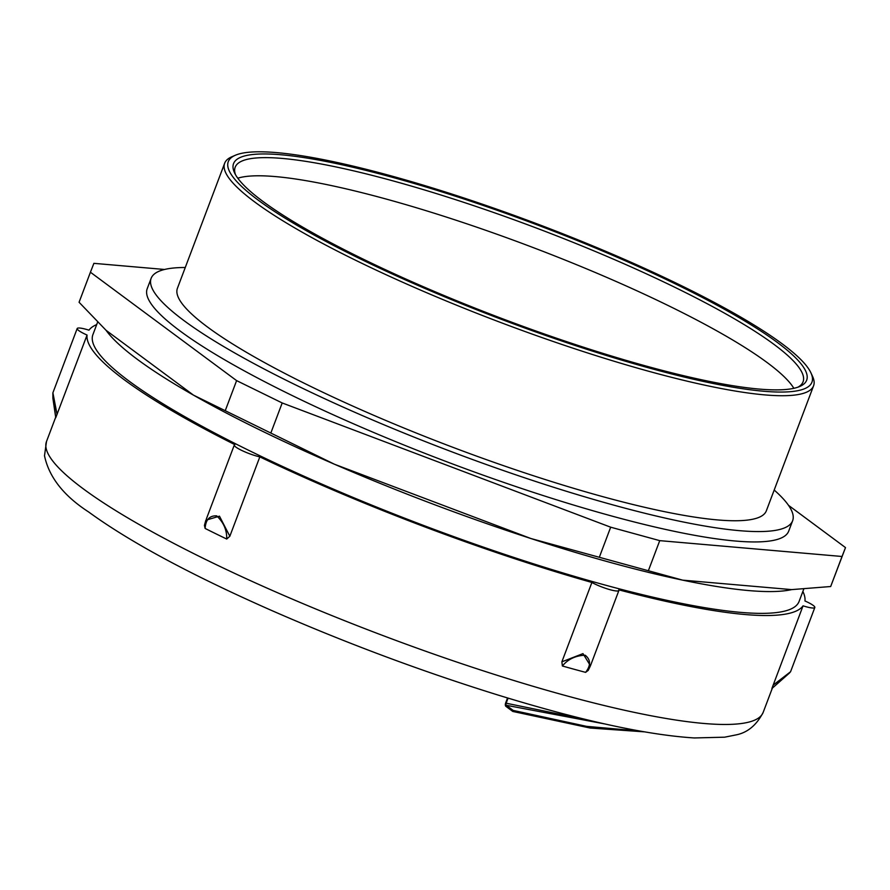 <?xml version="1.0" encoding="UTF-8"?>
<svg xmlns="http://www.w3.org/2000/svg" width="890" height="890" viewBox="0 0 890 890"><rect width="100%" height="100%" fill="white"/><g stroke="black" fill="none" stroke-linecap="round" stroke-linejoin="round"><path stroke-width="1.33" d="M52.844 394.203L55.747 417.699L87.064 335.052A383.078 62.567 20.7 0 0 124.333 379.808A383.078 62.567 20.7 0 0 234.838 444.633A16.866 2.759 20.7 0 0 234.304 445.033A16.866 2.759 20.7 0 0 242.725 450.896A16.866 2.759 20.7 0 0 259.824 456.882A383.078 62.567 20.7 0 0 591.883 582.46A16.866 2.759 20.7 0 0 608.671 589.302A16.866 2.759 20.7 0 0 618.895 590.471A16.866 2.759 20.7 0 0 618.773 589.836A383.078 62.567 20.7 0 0 803.047 605.834A16.866 2.759 20.7 0 0 814.828 607.492A16.866 2.759 20.7 0 0 804.949 600.961A383.078 62.567 20.7 0 0 802.869 591.438M96.687 324.605A383.078 62.567 20.7 0 0 88.967 330.179A16.866 2.759 20.7 0 0 77.185 328.532A16.866 2.759 20.7 0 0 87.064 335.052M789.63 672.862L771.886 688.548L803.047 605.834M588.245 670.359L585.609 672.362A383.078 62.567 -159.3 0 1 562.38 665.987L561.879 661.837L591.883 582.46M226.716 539.04A383.078 62.567 -159.3 0 1 205.134 528.46C205.679 519.704 209.539 515.51 216.704 515.866C223.635 522.441 226.972 530.162 226.716 539.04L229.831 536.258L259.824 456.882M205.134 528.46L204.433 525.4L205.835 520.25M164.528 269.47L93.884 263.34L90.424 272.229L236.607 380.62L282.197 402.959L610.685 527.192L659.735 540.642L842.029 556.484L845.5 547.595L830.682 586.521L791.655 589.614A377.46 61.644 -159.3 0 1 682.663 580.147L530.918 538.528A377.46 61.644 -159.3 0 1 334.518 464.257L193.497 395.149A377.46 61.644 -159.3 0 1 137.282 359.304A377.46 61.644 -159.3 0 1 106.088 330.335L193.497 395.149A377.46 61.644 -159.3 0 0 334.518 464.257L530.918 538.528A377.46 61.644 -159.3 0 0 682.663 580.147L791.655 589.614M842.029 556.484L830.682 586.521M659.735 540.642L648.387 570.679M610.685 527.192L599.337 557.229M282.197 402.959L270.849 432.996M236.607 380.62L225.259 410.657M845.5 547.595L788.518 505.342M90.424 272.229L79.076 302.266L106.088 330.335M57.06 414.44L52.899 392.79M229.831 536.258L219.474 516.167L205.846 520.216M562.38 665.987C568.031 659.156 575.641 655.563 585.197 655.229C590.804 659.712 590.949 665.431 585.609 672.362M588.779 669.213L590.448 665.776L582.983 653.616L561.879 661.837M790.554 671.75L773.054 685.222M235.483 174.674A303.534 49.573 -159.3 0 1 235.183 167.22A303.534 49.573 -159.3 0 1 462.8 202.03A303.534 49.573 -159.3 0 1 774.011 344.408A303.534 49.573 -159.3 0 1 803.069 381.81A303.534 49.573 -159.3 0 1 797.907 387.195M777.348 342.461A306.349 50.04 20.7 0 0 440.083 191.328A306.349 50.04 20.7 0 0 234.56 172.871A306.349 50.04 20.7 0 0 502.416 318.72A306.349 50.04 20.7 0 0 799.787 386.46A306.349 50.04 20.7 0 0 777.348 342.461M782.065 343.751A311.967 50.953 -159.3 0 1 810.89 372.776A311.967 50.953 -159.3 0 1 502.094 319.588A311.967 50.953 -159.3 0 1 235.283 155.283A311.967 50.953 -159.3 0 1 486.218 205.512A311.967 50.953 -159.3 0 1 782.065 343.751M237.786 178.2A303.534 49.573 -159.3 0 1 484.683 229.92A303.534 49.573 -159.3 0 1 767.147 362.564A303.534 49.573 -159.3 0 1 793.858 388.318M235.283 155.283L231.734 156.818A314.782 51.409 20.7 0 0 224.658 163.248A314.782 51.409 20.7 0 0 254.796 202.03A314.782 51.409 20.7 0 0 577.532 349.681A314.782 51.409 20.7 0 0 813.582 385.782A314.782 51.409 20.7 0 0 812.526 376.281L810.89 372.776M813.582 385.782L766.346 510.804A314.782 51.409 -159.3 0 1 530.284 474.704A314.782 51.409 -159.3 0 1 207.559 327.053A314.782 51.409 -159.3 0 1 177.422 288.271L224.658 163.248M774.189 490.034A342.884 56.003 -159.3 0 1 792.634 520.739A342.884 56.003 -159.3 0 1 535.502 481.412A342.884 56.003 -159.3 0 1 183.952 320.578A342.884 56.003 -159.3 0 1 151.133 278.336A342.884 56.003 -159.3 0 1 185.276 267.501M792.634 520.739L788.707 531.107A342.884 56.003 -159.3 0 1 531.586 491.792A342.884 56.003 -159.3 0 1 180.036 330.958A342.884 56.003 -159.3 0 1 147.206 288.705L151.133 278.336M803.815 588.935L799.098 601.429A377.46 61.644 -159.3 0 1 516.044 558.152A377.46 61.644 -159.3 0 1 129.05 381.098A377.46 61.644 -159.3 0 1 92.916 334.596L97.677 322.002M507.534 697.949L507.867 698.683L508.068 698.116M507.867 698.683L506.154 703.211L588.179 720.055M506.154 703.211A1.691 0.834 -74.7 0 0 506.265 705.281L513.174 710.409L512.774 711.444L505.876 706.326A2.815 1.379 105.3 0 1 505.687 702.866L507.389 698.339M512.774 711.444L590.148 728.031L644.06 731.825M513.174 710.409L586.599 726.362L639.61 731.035M772.32 688.204L763.186 712.356A383.078 62.567 -159.3 0 1 475.916 668.435A383.078 62.567 -159.3 0 1 83.171 488.744A383.078 62.567 -159.3 0 1 46.491 441.54L55.669 417.254M506.265 705.281L605.167 724.015M52.866 392.857L52.888 398.219L55.747 417.71M52.877 392.857L77.185 328.532M206.302 519.137L234.304 445.033M590.448 665.776L588.179 670.493M590.56 665.486L618.895 590.471M771.886 688.548L790.531 671.828L814.828 607.492M763.186 712.356C756.511 725.261 747.344 732.804 735.685 734.973L724.649 737.187L694.3 737.955C646.507 734.929 581.003 720.6 497.766 694.968C421.448 671.227 346.11 643.092 271.784 610.551C190.95 574.884 129.907 542.032 88.655 511.984C63.691 495.819 48.972 477.073 44.5 455.736L46.491 441.54"/></g></svg>
